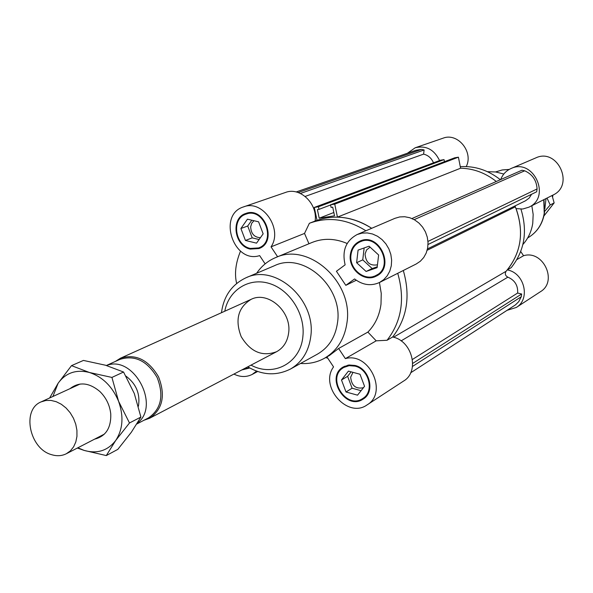 <?xml version="1.0" encoding="UTF-8"?>
<svg xmlns="http://www.w3.org/2000/svg" width="593" height="593" viewBox="0 0 593 593"><rect width="100%" height="100%" fill="white"/><g stroke="black" fill="none" stroke-linecap="round" stroke-linejoin="round"><path stroke-width="0.89" d="M393.522 337.232L506.118 271.246C504.65 273.714 505.229 275.686 507.867 277.161C514.835 280.185 518.089 285.478 517.637 293.038L521.662 294.002L521.262 296.737L518.756 301.637L515.458 304.884L410.652 372.812M412.446 359.454L517.637 293.038M412.721 363.398L521.662 294.002M412.498 366.444L521.262 296.737M506.118 271.246C521.44 252.788 524.516 231.322 515.347 206.831L515.08 205.897M376.192 340.827L345.371 358.632L338.618 348.484L367.882 332.095L376.192 340.827L387.051 340.271L392.633 337.002C407.117 318.293 410.675 296.122 403.307 270.49C410.675 296.122 407.117 318.293 392.633 337.002C412.283 340.716 419.94 371.648 403.633 381.025L367.089 404.893C347.691 419.021 319.108 386.443 333.548 366.904L326.906 356.89M313.326 221.789L317.018 220.322L314.305 207.439L318.463 206.764L319.012 209.366L317.396 209.625L319.197 218.202L334.519 215.793L332.717 207.165L331.087 207.431L330.538 204.815L334.741 204.14L337.447 217.112C349.418 217.498 360.833 221.226 371.7 228.298C352.917 216.556 334.178 214.088 315.491 220.892L317.018 220.299M337.447 217.112L460.591 168.219C473.555 168.494 485.459 172.919 496.304 181.495C485.459 172.919 473.555 168.494 460.591 168.219L458.411 157.175L454.698 157.805L330.538 204.815M334.741 204.14L458.411 157.175M319.197 218.202L333.829 212.502M319.012 209.366L330.575 204.985M444.454 161.689L444.038 159.621L440.369 160.243L314.305 207.439M318.463 206.764L444.038 159.621M427.486 248.897L525.576 200.745L529.164 198.069L531.625 194.237M428.035 244.494L536.658 191.798L537.073 188.952C536.546 180.302 532.418 174.253 524.694 170.799L521.951 170.228L411.957 218.535M427.968 241.418L537.073 188.952M414.196 219.64L524.694 170.799M433.49 162.816C431.489 158.146 428.19 155.247 423.595 154.128L424.121 149.955L421.519 149.414L415.99 150.244L296.159 191.969M305.173 196.431L423.595 154.128M300.429 193.459L424.121 149.955M298.183 192.547L421.519 149.414M407.421 153.224L415.211 147.768C426.048 145.233 434.165 149.488 439.561 160.547M466.254 166.566C473.755 151.89 457.626 132.283 443.008 138.199L415.211 147.768M500.692 179.56C502.686 174.409 506.133 170.725 511.033 168.523C533.344 157.723 551.601 197.024 528.986 207.15L522.7 209.025L516.08 208.61C524.138 231.767 521.21 252.203 507.282 269.926C524.464 272.773 530.742 299.094 516.31 307.456L507.097 310.317M460.287 166.677C474.771 165.781 488.128 170.117 500.366 179.709M516.31 307.456L540.423 291.712C558.095 281.482 543.188 249.631 523.567 255.716L516.918 259.556M507.282 269.926L511.248 267.606C524.546 250.839 527.785 231.344 520.943 209.136M528.986 207.15L553.024 195.038C574.936 185.209 557.405 147.457 535.775 157.908L511.033 168.523M531.832 205.719L533.166 214.481L532.766 223.22C531.484 231.47 528.193 238.564 522.885 244.486M487.446 171.681L495.681 171.97L503.82 174.023M520.721 251.521L523.567 255.716M360.003 374.25L364.547 386.317L357.52 395.168L346.008 391.98L341.486 379.994L348.439 371.114L360.003 374.25M351.115 371.841L347.602 376.318L352.094 388.215L361.078 390.691M341.486 379.994L347.602 376.318M346.008 391.98L352.094 388.215M352.968 372.345L350.671 377.155C351.553 385.761 355.815 389.275 363.457 387.696M358.076 250.105L369.068 246.206L378.63 254.99L377.118 267.658L366.103 271.468L356.623 262.706L358.076 250.105M364.146 247.948L362.753 259.86L372.174 268.547L377.215 266.798M356.623 262.706L362.753 259.86M366.103 271.468L372.174 268.547M370.091 247.148L366.563 249.949L365.066 253.989C365.74 262.44 369.869 266.049 377.452 264.826M240.899 228.513L247.444 219.18L258.592 221.812L263.151 233.842L256.532 243.152L245.428 240.461L240.899 228.513L247.718 226.007L252.218 237.867L259.104 239.528M245.428 240.461L252.218 237.867M251.795 220.203L247.718 226.007M253.974 220.722L251.721 223.257L250.683 226.711C250.98 233.642 254.219 237.311 260.394 237.719M288.665 332.68C291.726 311.51 267.999 290.644 251.098 299.361C238.119 307.419 234.806 319.827 241.158 336.579C250.431 351.923 262.239 356.971 276.583 351.723C283.498 347.861 287.531 341.516 288.665 332.68M256.576 371.099L252.181 374.428C246.414 377.311 240.328 377.2 233.909 374.087M315.12 221.033C317.892 203.844 300.006 186.669 285.529 192.443L243.53 206.905C262.506 199.063 283.246 229.076 271.031 246.851L304.52 233.427L308.96 243.745M379.49 282.498L416.227 263.981L420.341 261.231L423.721 257.525L426.204 253.033L427.664 247.97L428.035 242.589L427.279 237.141L425.448 231.9L422.616 227.126L418.94 223.042L414.581 219.862L409.77 217.72L404.73 216.734L399.712 216.934L394.96 218.313L357.149 234.539L362.078 233.116L367.282 232.93L372.523 233.99L377.533 236.259L382.077 239.616L385.924 243.916L388.897 248.934L390.831 254.434L391.639 260.149L391.291 265.79L389.801 271.083L387.244 275.775L383.745 279.637L379.49 282.498C370.988 286.293 362.686 285.114 354.57 278.955L345.815 285.344L336.424 271.268L345.133 264.834C341.842 250.795 345.845 240.691 357.149 234.539M243.53 206.905C217.186 214.748 233.612 264.107 259.652 255.613L265.138 263.87M236.644 283.439C234.331 273.84 235.629 263.062 240.521 251.121M325.676 357.579L327.766 358.194M345.371 358.632C369.12 351.656 388.378 392.685 367.089 404.893M300.555 363.465C309.153 364.058 317.122 362.316 324.475 358.254L329.508 355.429L338.618 348.484M367.882 332.095C375.154 324.69 379.527 315.38 381.002 304.142L381.247 293.379L379.431 282.527M324.475 358.254C337.239 350.693 344.755 338.692 347.031 322.258C353.317 281.823 308.353 241.84 275.5 257.644C267.769 260.92 261.483 266.124 256.643 273.254M356.289 280.252L345.815 285.344M347.157 243.493C335.03 238.319 323.333 237.971 312.074 242.455L275.5 257.644M348.002 365.147L343.799 367.452C325.779 377.081 345.978 410.208 362.768 398.503C374.598 391.825 369.202 369.231 354.985 366.118L349.136 365.666L343.799 367.452M362.768 398.503L366.733 395.79M344.726 366.185L342.22 368.535M361.085 399.415L364.317 398.251M355.059 365.458C369.824 368.69 375.436 392.143 363.153 399.082C345.719 411.26 324.727 376.837 343.458 366.837L348.988 364.991L355.059 365.458M242.982 369.328L248.563 367.905M247.392 368.446L249.668 367.905M249.794 367.971L241.788 369.958M258.674 247.918C277.057 241.647 263.922 206.824 245.917 214.169C231.233 218.483 234.791 245.48 250.335 248.43L258.674 247.918L262.958 246.095M250.35 212.731L245.917 214.169M257.036 248.445L260.26 247.948M247.088 213.102L244.331 214.851M250.276 249.09C234.124 246.021 230.44 217.987 245.695 213.51C264.389 205.904 278.021 242.033 258.941 248.556L250.276 249.09M277.62 256.762L271.031 246.851M365.903 230.781C347.001 218.943 328.159 216.445 309.376 223.287L304.52 233.427M387.051 340.271C401.602 321.443 405.16 299.124 397.733 273.306M375.799 275.545C394.745 267.295 378.608 232.641 360.092 241.84C354.896 244.346 351.857 248.697 350.982 254.886C348.84 268.673 364.48 281.771 375.799 275.545L380.424 273.01M365.021 239.928L360.092 241.84M373.427 276.464L377.311 275.53M361.078 240.691L357.861 243.063M350.344 254.738C351.256 248.297 354.414 243.775 359.818 241.181C379.038 231.648 395.783 267.606 376.125 276.182C364.376 282.653 348.128 269.052 350.344 254.738M247.807 366.808C262.165 375.295 276.375 376.044 290.414 369.068L317.544 354.08C328.9 347.446 335.571 336.846 337.565 322.288C343.036 286.693 303.357 251.558 274.515 265.679L245.976 277.776C231.826 284.521 223.657 296.166 221.478 312.711M552.972 195.067L552.572 197.113M143.966 420.259L149.636 418.243C162.741 409.155 165.706 395.346 158.531 376.8C148.361 359.714 135.664 353.524 120.431 358.239L115.346 361.448M136.864 423.973L148.435 417.924C161.237 409.066 164.128 395.59 157.13 377.482C147.197 360.803 134.804 354.77 119.942 359.373L106.399 365.488M137.376 423.143C160.955 405.716 133.477 354.444 106.547 365.533M138.421 406.257C140.393 393.937 136.242 383.886 125.968 376.118M51.539 454.661C56.876 456.306 61.805 456.002 66.334 453.741L70.374 450.873L73.584 446.877L75.815 441.955L76.949 436.344L76.927 430.318L75.741 424.173L73.45 418.213L70.174 412.735L66.068 408.006L61.338 404.27L56.224 401.698L50.976 400.416L45.854 400.49L41.102 401.891C21.481 409.555 29.368 448.782 51.539 454.661M544.856 208.758L546.034 198.559M543.914 215.993L554.151 202.902L552.09 195.512M547.013 198.069L550.208 204.941L544.685 211.345M550.208 204.941L554.151 202.902M94.606 439.146C105.791 436.329 111.18 427.953 110.765 414.01C109.853 405.501 106.384 398.17 100.38 392.017L99.78 391.432C89.061 382.515 79.143 381.588 70.026 388.652M77.876 447.782L84.132 450.413C97.185 454.053 107.704 450.747 115.687 440.503C122.921 429.428 123.885 416.345 118.57 401.268C112.366 386.473 102.641 376.881 89.41 372.486C76.171 369.187 65.734 372.782 58.107 383.263L52.91 396.487M106.288 455.572L117.814 449.375L131.349 432.23L140.897 417.057L134.307 393.53L123.552 372.019L105.517 365.229L83.45 360.425L71.508 365.644L89.41 372.486L111.921 377.43L118.57 401.268L129.482 422.972L115.687 440.503L106.288 455.572L84.132 450.413L77.372 448.041M49.627 397.985L58.107 383.263L71.508 365.644M111.921 377.43L123.552 372.019M129.482 422.972L140.897 417.057M401.098 340.893L507.867 277.161M427.145 250.276L515.347 206.831M315.128 214.622L315.772 214.377M543.759 199.708L544.233 213.361C542.328 224.406 536.806 232.597 527.659 237.956C536.984 232.463 542.588 224.169 544.47 213.057L544.011 199.582M509.209 169.428L502.212 169.954L495.533 171.955L502.16 169.983L509.12 169.479M290.414 369.068C302.007 362.293 308.805 351.404 310.784 336.401C316.239 299.724 275.434 263.329 245.976 277.776M251.024 365.118C273.462 377.496 300.681 363.005 302.882 336.453C305.425 314.26 289.873 289.703 269.452 283.521C249.06 277.057 228.713 290.029 224.784 311.214M257.673 371.485L252.181 374.428M315.491 220.892L309.376 223.287M251.098 299.361L120.431 358.239M276.583 351.723L149.636 418.243M80.099 384.042L41.102 401.891M104.45 434.061L66.334 453.741"/></g></svg>
